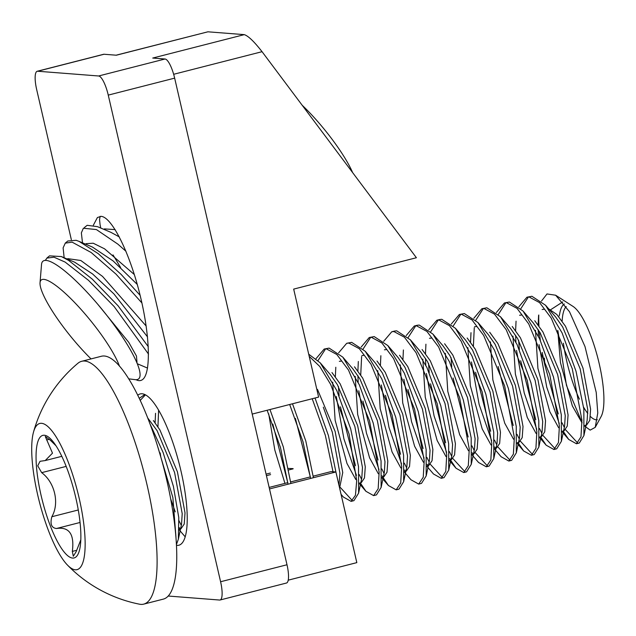<?xml version="1.0" encoding="UTF-8"?>
<svg xmlns="http://www.w3.org/2000/svg" width="636" height="636" viewBox="0 0 636 636"><rect width="100%" height="100%" fill="white"/><g stroke="black" fill="none" stroke-linecap="round" stroke-linejoin="round"><path stroke-width="0.95" d="M179.28 529.136L181.053 528.683L184.217 524.056L185.02 512.894L177.42 471.809L159.906 429.952L153.356 420.507M176.458 544.432L178.342 539.249L181.554 524.112L182.206 513.618L174.598 472.532L157.092 430.667L147.616 417.82M339.6 487.995L342.748 472.572L335.14 431.486L317.483 389.383M338.964 485.252L339.934 473.295L332.326 432.21L323.303 407.167M332.692 382.149L335.132 420.213L347.002 463.509L355.834 479.544M359.547 483.05L361.304 482.605L364.468 477.97L365.279 466.816L357.671 425.73L340.165 383.866L331.96 372.553M341.071 361.137L339.346 361.328M351.104 501.367L353.918 500.643L358.593 493.162L361.805 478.026L362.464 467.532L354.856 426.446L337.35 384.589L330.322 374.596L320.266 362.878L308.706 354.188M355.222 376.385L357.663 414.449L369.54 457.753L378.364 473.788M382.077 477.294L383.842 476.841L387.006 472.214L387.809 461.052L380.209 419.967L362.695 378.11L354.49 366.789M363.609 355.381L361.884 355.572M376.472 494.88L381.131 487.407L384.343 472.27L384.995 461.776L377.387 420.69L359.881 378.825L352.853 368.832L342.796 357.122L329.114 348.107L324.161 349.053L326.3 348.822L336.818 354.483L348.512 370.065L369.508 420.698L379.143 472.206L378.166 488.766L373.61 495.611L365.923 491.294L360.262 482.867M377.76 370.629L380.193 408.694L392.07 451.989L400.895 468.024M404.607 471.53L406.372 471.077L409.536 466.45L410.347 455.297L402.739 414.203L385.225 372.346L377.021 361.033M386.139 349.617L384.414 349.808M403.661 481.643L406.873 466.506L407.525 456.012L399.917 414.926L382.411 373.07L375.391 363.069L365.326 351.358M400.29 364.881L402.723 402.93L414.6 446.226L423.433 462.269M427.138 465.775L428.903 465.321L432.067 460.695L432.877 449.533L425.269 408.447L407.763 366.59L399.559 355.27M426.192 475.879L429.403 460.75L430.055 450.256L422.455 409.163L404.941 367.306L397.921 357.313L387.865 345.602M422.821 359.117L425.253 397.166L437.131 440.47L445.963 456.505M449.668 460.011L451.433 459.558L454.597 454.931L455.408 443.769L447.8 402.683L430.294 360.827L422.089 349.514M431.2 338.098L429.475 338.288M383.691 341.309L391.768 331.769L393.899 331.539L404.416 337.199L416.111 352.773L437.099 403.383L446.742 454.875L445.772 471.451L441.241 478.32L444.047 477.604L448.722 470.123L451.934 454.986L452.594 444.492L444.985 403.407L427.479 361.55L420.452 351.549L410.395 339.839L396.713 330.823L394.59 331.054M445.351 353.362L447.792 391.41L459.661 434.706L468.493 450.749M473.955 453.802L477.127 449.175L477.938 438.013L470.33 396.928L452.824 355.063L444.62 343.75M466.554 471.848L471.252 464.36L474.464 449.231L475.124 438.729L467.516 397.643L450.01 355.786L442.982 345.793L432.925 334.083L419.243 325.06L417.121 325.29M467.881 347.598L470.322 385.647L482.199 428.95L491.024 444.985M496.493 448.038L499.665 443.411L500.468 432.249L492.868 391.164L475.354 349.307L467.15 337.994M476.269 326.578L474.543 326.769M428.751 329.79L436.837 320.25L438.959 320.019L449.453 325.664L461.14 341.198L482.128 391.744L491.803 443.284L490.841 459.908L486.302 466.8L489.116 466.085L493.79 458.604L497.002 443.467L497.654 432.973L490.046 391.887L472.54 350.031L465.512 340.029L455.456 328.319L441.774 319.304L439.651 319.526M490.42 341.842L492.852 379.891L504.73 423.186L513.554 439.23M517.259 442.728L519.032 442.282L522.196 437.648L523.007 426.494L515.399 385.408L497.885 343.543L489.688 332.231M508.84 461.044L511.654 460.321L516.321 452.84L519.533 437.703L520.184 427.209L512.584 386.124L495.07 344.267L488.05 334.274L477.986 322.555L464.312 313.54L459.367 314.486L461.49 314.264L471.992 319.9L483.67 335.442L504.658 385.996L514.341 437.528L513.371 454.144L508.832 461.044L501.112 456.735L494.721 449.278M512.95 336.078L515.383 374.127L527.26 417.431L536.092 433.466M539.797 436.972L541.562 436.519L544.726 431.892L545.537 420.73L537.929 379.644L520.423 337.788L512.218 326.475M521.329 315.059L519.604 315.249M531.354 455.289L534.184 454.565L538.851 447.084L542.063 431.947L542.715 421.453L535.115 380.368L517.601 338.503L510.581 328.51L500.524 316.8L486.842 307.784L481.897 308.73L484.028 308.5L494.514 314.136L506.184 329.655L527.172 380.153L536.864 431.677L535.917 448.324L531.41 455.273L523.651 450.972L517.99 442.545M535.48 330.315L537.921 368.371L549.79 411.667L558.623 427.702M562.327 431.208L564.092 430.763L567.256 426.128L568.067 414.974L560.459 373.889L542.953 332.024L534.749 320.711M543.86 309.295L542.134 309.486M553.884 449.525L556.715 448.801L561.381 441.32L564.593 426.184L565.253 415.69L557.645 374.604L540.139 332.747L533.111 322.746L523.054 311.036L509.372 302.02L504.42 302.975L506.558 302.744L517.052 308.38L528.731 323.915L549.719 374.445L559.402 425.961L558.448 442.592L553.924 449.517L546.181 445.208L540.52 436.789M559.179 315.957L559.648 313.985A61.469 16.115 75.7 0 1 564.37 303.984M557.74 330.362L560.451 362.607L572.328 405.911L582.027 422.892M584.858 425.452L586.638 424.999L589.795 420.348L590.598 409.21L582.989 368.125L565.484 326.268L556.818 314.462L548.685 308.889M579.277 443.038L583.92 435.557L587.123 420.428L587.783 409.934L580.175 368.848L562.669 326.984L555.641 316.99L545.585 305.28L531.903 296.265L526.95 297.211L529.088 296.98L539.59 302.625L551.277 318.167L572.257 368.721L581.932 420.229L580.97 436.845L576.447 443.761L568.711 439.452L563.051 431.025M145.358 394.916L140.182 400.442M178.342 539.249L178.78 517.577L173.429 486.484L163.142 452.578L149.659 423.115M157.649 446.448L172.873 497.559L175.973 537.309M139.204 398.359L143.919 395.131L145.517 394.908M158.603 410.212L157.943 426.788M160.169 452.896L160.797 457.03M170.71 499.006L175.25 511.877M179.026 520.749L181.252 525.312M179.726 528.444L179.288 527.642M155.105 422.717L155.55 413.32M290.875 483.479L283.282 446.806L269.966 409.536M267.144 410.26L280.468 447.537L288.052 484.203M272.836 424.109L287.758 482.668M313.405 477.716L305.813 441.05L292.496 403.781M289.682 404.496L302.998 441.774L310.591 478.439M284.944 483.384L274.839 450.113L268.686 413.774M295.374 418.353L310.288 476.905M335.983 472.325L328.407 435.509L315.027 398.017M312.212 398.74L325.37 435.461L333.002 471.745M325.616 348.83L318.08 360.493M340.268 487.399L352.439 500.715M358.593 493.162L358.529 466.705L350.69 428.839L336.778 390.528L320.266 362.878M309.199 356.319L319.757 366.463L330.68 384.446L349.077 434.014L356.709 480.649L355.445 495.293L351.088 501.367L343.392 497.05L341.063 494.339M316.092 358.593L324.177 349.053M398.995 489.124L403.653 481.683L403.598 455.217L395.751 417.327L381.823 378.984L365.287 351.31L351.652 342.343L346.7 343.297L348.83 343.066L359.348 348.719L371.034 364.285L392.022 414.887L401.674 466.379L400.712 482.963L396.172 489.847L388.453 485.53L382.793 477.111M338.4 386.402L339.099 395.775M340.435 406.825L355.508 465.767M359.292 474.671L361.51 479.226M381.131 487.407L381.059 460.941L373.221 423.091L359.308 384.772L342.796 357.122M356.47 475.394L343.941 438.967L336.285 396.498M335.355 376.631L335.8 367.25M338.622 352.829L346.707 343.289M418.703 484.083L421.517 483.368L426.184 475.935L426.136 449.485L418.281 411.587L404.369 373.245L387.825 345.563L374.183 336.579L369.238 337.533L371.368 337.303L381.878 342.963L393.573 358.537L414.561 409.139L424.212 460.631L423.242 477.207L418.703 484.083L410.983 479.775L404.591 472.325M370.685 337.311L363.14 348.965M361.622 356.558L360.731 374.946M362.957 401.054L378.038 460.019M381.823 468.915L384.041 473.462M382.514 476.603L382.085 475.815M379 469.622L366.471 433.195L358.815 390.735M358.171 382.331L357.917 375.661M357.893 370.875L358.33 361.487M361.161 347.073L369.238 337.533M385.488 395.29L400.569 454.271M404.353 463.167L406.571 467.706M405.045 470.839L404.615 470.044M401.531 463.867L389.001 427.432L381.346 384.979M380.423 365.12L380.869 355.723M415.745 325.791L408.209 337.446M408.026 389.534L423.099 448.507M426.883 457.403L429.109 461.951M430.389 464.36L442.569 477.676M448.722 470.123L448.658 443.682L440.812 405.816L426.915 367.513L410.395 339.839M441.241 478.32L433.521 474.011L427.122 466.562M427.575 465.083L427.138 464.28M424.069 458.103L411.54 421.676L403.884 379.215M402.954 359.356L403.399 349.959M406.221 335.554L414.306 326.014L416.429 325.783L426.939 331.435L438.625 346.986L459.605 397.54L469.273 449.056L468.311 465.671L463.771 472.564L456.052 468.255L450.391 459.828M438.276 320.027L430.739 331.69M428.529 363.363L429.228 372.736M430.556 383.77L445.637 442.751M449.413 451.632L451.64 456.187M452.927 458.604L465.099 471.92M471.252 464.36L471.189 437.934L463.35 400.06L449.445 361.749L432.925 334.083M450.113 459.319L449.668 458.516M446.599 452.347L434.078 415.936L426.414 373.451M425.77 365.056L425.508 358.386M425.492 353.6L425.929 344.195M460.806 314.271L453.269 325.926M451.067 357.599L451.759 366.972M453.086 378.015L468.168 436.988M471.944 445.86L474.17 450.423M475.458 452.84L487.637 466.156M493.79 458.604L493.727 432.178L485.88 394.312L471.976 355.993L455.456 328.319M486.302 466.8L478.582 462.491L472.182 455.042M472.643 453.563L472.206 452.76M451.282 324.034L459.367 314.486M483.344 308.508L475.8 320.17M474.281 327.763L473.391 346.143M475.617 372.251L490.698 431.232M494.482 440.104L496.7 444.667M497.988 447.084L510.167 460.392M516.321 452.84L516.257 426.414L508.418 388.556L494.514 350.229L477.986 322.555M495.174 447.8L494.736 446.997M491.668 440.828L479.139 404.416L471.475 361.94M470.553 342.081L470.998 332.676M473.82 318.27L481.897 308.73M505.874 302.752L498.338 314.407M498.147 366.487L513.228 425.468M517.012 434.348L519.238 438.904M520.518 441.32L532.698 454.637M538.851 447.084L538.787 420.658L530.949 382.8L517.044 344.474L500.524 316.8M496.35 312.515L504.428 302.975M528.405 296.988L520.868 308.651M518.658 340.324L519.358 349.697M520.685 360.731L535.766 419.704M539.543 428.585L541.769 433.14M543.057 435.557L555.228 448.873M561.381 441.32L561.318 414.863L553.463 376.981L539.559 338.67L523.054 311.036M536.728 429.308L524.207 392.897L516.543 350.412M515.891 342.017L515.637 335.339M515.613 330.553L516.058 321.156M518.881 306.751L526.958 297.211M78.284 509.977L51.842 516.734C59.657 503.275 54.839 482.406 41.666 472.651L37.731 465.814L40.044 461.291L45.228 460.559L52.494 453.15L45.283 436.495L50.419 440.271L56 445.78M76.686 550.291L72.337 551.404C74.539 534.24 69.237 526.608 56.429 528.516C51.468 527.896 49.934 523.969 51.842 516.734M80.82 539.805L76.145 551.698L73.299 556.246L72.337 551.404M139.538 604.2A125.316 32.857 -104.3 0 0 143.736 604.128A125.316 32.857 -104.3 0 0 147.162 485.403A125.316 32.857 -104.3 0 0 81.654 361.304A125.316 32.857 -104.3 0 0 77.942 363.251A137.797 137.797 0 0 0 33.493 432.162A75.414 19.772 -104.3 0 0 39.289 501.486A75.414 19.772 -104.3 0 0 67.472 565.078A75.414 19.772 -104.3 0 0 75.342 569.8A75.414 19.772 -104.3 0 0 74.166 479.417A75.414 19.772 -104.3 0 0 33.493 432.162M81.654 361.304L101.307 356.279A125.316 32.857 75.7 0 1 166.815 480.379A125.316 32.857 75.7 0 1 163.388 599.104L143.736 604.128M562.741 301.909L550.712 309.692M544.36 358.084L544.877 365.151L558.297 413.941M538.772 314.995A77.123 20.217 -104.3 0 0 538.946 325.886M539.352 331.451A77.123 20.217 -104.3 0 0 540.346 340.411M542.246 352.431A77.123 20.217 -104.3 0 0 544.877 365.151M541.49 301.059L547.016 293.951L555.625 295.215L569.506 311.727L584.993 346.564L596.218 392.388L597.768 412.995L595.232 427.352L590.16 430.119L584.842 426.239M597.315 419.752A59.045 15.479 75.7 0 1 596.218 419.808A59.045 15.479 75.7 0 1 590.423 416.477M587.807 413.503A59.045 15.479 75.7 0 1 583.61 407.207M579.452 399.209A59.045 15.479 75.7 0 1 563.401 343.209M562.144 321.061A59.045 15.479 75.7 0 1 566.223 306.56M555.625 295.215L572.988 306.393A59.045 15.479 75.7 0 1 597.983 358.648A59.045 15.479 75.7 0 1 601.139 416.5L595.232 427.352M582.019 422.527L566.461 385.408L557.899 330.704M559.259 423.544L546.737 387.149L539.074 344.656M538.43 336.253L538.167 329.583M538.151 324.797L538.589 315.4M562.081 422.829L564.299 427.384M565.587 429.801L577.766 443.117M583.92 435.557L583.848 409.099L576.001 371.225L562.089 332.914L545.585 305.28M75.835 497.94A63.242 16.584 -104.3 0 0 52.184 440.589A63.242 16.584 -104.3 0 0 42.373 500.691A63.242 16.584 -104.3 0 0 79.826 548.717A63.242 16.584 -104.3 0 0 75.835 497.94M85.526 226.623L87.188 225.311L97.507 226.662L110.91 232.339L119.322 236.926M104.797 229.747L104.511 228.904L115.156 229.612M140.127 295.358L121.23 274.506L98.198 253.629L79.11 241.394L92.482 247.086L113.144 260.951L137.257 284.427M85.598 244.16L86.091 243.675L93.222 243.222L104.558 248.819L134.331 274.545M148.299 346.7L118.073 305.805L92.339 279.196L68.609 260.394L61.374 256.562L74.666 262.199L92.594 273.973L113.924 293.911L147.536 336.921M68.139 259.432L67.877 258.669L80.836 260.506L102.531 276.406L146.185 326.053M61.374 256.562L49.656 255.871M45.251 260.41L46.985 258.073L54.028 257.206L65.111 262.072L88.531 280.349L114.202 306.624L148.514 354.101M147.552 368.093L137.273 363.728M64.149 257.739L63.115 247.865L65.277 243.151L72.107 242.141L91.179 252.516L115.983 274.108L141.907 302.951M79.11 241.394L76.137 240.313L67.98 240.988M82.513 242.849L81.352 232.871L83.364 228.229L96.402 229.564L117.851 244.121L125.96 251.268M71.335 239.685L36.665 89.533A19.279 5.056 75.7 0 1 37.198 71.264L103.596 54.291A19.279 5.056 75.7 0 1 104.05 54.251L116.348 55.213L207.908 31.808L116.118 55.189M173.66 74.293L262.056 51.691C254.177 41.578 248.263 35.902 244.288 34.638L152.735 58.051L165.034 59.005A19.279 5.056 75.7 0 1 174.654 78.133L287.003 564.76A19.279 5.056 75.7 0 1 286.478 583.029L220.072 600.002A19.279 5.056 75.7 0 1 219.619 600.042L168.27 596.035M120.609 267.525L113.025 254.909M98.135 304.716L128.782 342.367L136.462 356.041L137.002 362.433M100.154 216.351L99.558 219.547L100.051 224.516M93.349 225.224L97.411 217.528L101.092 216.343C111.658 216.948 128.957 251.276 139.364 292.298C149.873 333.28 151.384 372.672 142.71 379.454C140.834 380.956 138.616 381.044 136.056 379.7M137.718 395.29A78.085 20.471 75.7 0 1 140.214 393.923A78.085 20.471 75.7 0 1 142.059 393.771A78.085 20.471 75.7 0 1 180.234 467.865A78.085 20.471 75.7 0 1 178.899 545.219A78.085 20.471 75.7 0 1 176.506 545.306M293.14 468.827L288.728 469.956M270.602 474.591L266.428 475.656M269.147 487.422L287.854 482.645M290.668 481.921L310.384 476.881M313.206 476.157L331.078 471.594L335.895 471.968L269.497 488.941M165.034 59.005L98.628 75.986L37.651 71.232L104.05 54.251M244.288 34.638L207.908 31.808M37.198 71.264A19.279 5.056 75.7 0 1 37.651 71.232M287.003 564.76L220.597 581.741L108.255 95.114L174.654 78.133M335.895 471.968L356.828 562.629L288.235 580.167M220.597 581.741A19.279 5.056 75.7 0 1 220.072 600.002M91.043 358.903A62.336 12.696 50.9 0 1 40.036 282.726L41.523 264.512A75.827 15.439 50.9 0 1 91.735 297.346A75.827 15.439 50.9 0 1 140.087 374.819A75.827 15.439 50.9 0 1 135.071 379.636L128.647 378.833M40.036 282.726A62.336 12.696 50.9 0 1 75.597 303.515A62.336 12.696 50.9 0 1 119.481 366.201M352.622 172.587A62.336 12.696 -129.1 0 0 302.148 105.21M98.628 75.986A19.279 5.056 75.7 0 1 108.255 95.114M262.056 51.691L416.405 257.731L293.681 289.102L318.612 397.103L252.214 414.076M288.426 468.43L293.101 468.629M266.079 474.138L270.34 473.049M49.377 439.269L46.611 439.969M66.16 466.395L41.666 472.651M80.064 522.474L56.429 528.516M472.198 454.255L473.963 453.802M494.728 448.491L496.501 448.038M143.911 395.139L145.294 394.781M373.634 495.603L376.448 494.888M396.172 489.847L398.979 489.124M391.768 331.769L394.574 331.054M414.306 326.014L417.113 325.29M463.771 472.564L466.578 471.848M436.837 320.25L439.643 319.534M61.795 456.33L45.228 460.559M67.472 565.078A137.797 137.797 0 0 0 139.546 604.2M576.423 443.761L579.237 443.046M568.711 439.452L562.311 432.003M546.181 445.208L539.781 437.759M523.651 450.972L517.251 443.523M456.052 468.255L449.652 460.798M388.453 485.53L382.061 478.089M365.923 491.294L359.531 483.845M185.219 536.856L179.273 529.923M103.875 229.358L104.479 228.865M85.637 244.176L86.17 243.747M67.305 259.075L67.861 258.621M46.921 257.993L49.608 255.815M65.23 243.119L67.917 240.933M84.35 227.585L86.226 226.058M100.75 228.03L100.035 224.444"/></g></svg>
